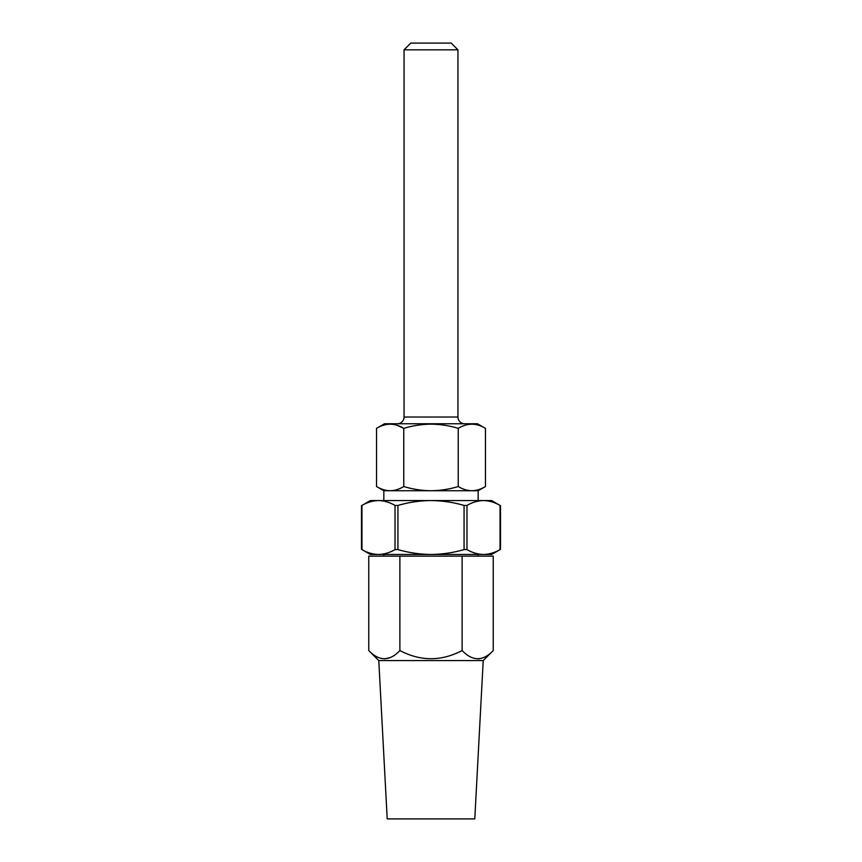 <?xml version="1.0" encoding="UTF-8"?>
<svg xmlns="http://www.w3.org/2000/svg" width="862" height="862" viewBox="0 0 862 862"><rect width="100%" height="100%" fill="white"/><g stroke="black" fill="none" stroke-linecap="round" stroke-linejoin="round"><path stroke-width="1.29" d="M464.683 423.759A6.734 6.734 0 0 1 457.948 417.025L457.948 49.834L404.052 49.834L404.052 417.025L457.948 417.025M397.317 423.759A6.734 6.734 0 0 0 404.052 417.025M404.052 49.834L410.786 43.1L451.214 43.1L457.948 49.834M478.162 500.563L478.162 490.737L383.838 490.737L383.838 500.563M383.838 554.46L383.838 556.141M478.162 554.46L478.162 556.141M376.543 428.36L384.517 423.759L477.483 423.759L485.457 428.36C476.406 422.822 467.323 422.822 458.228 428.36C449.414 425.677 440.331 424.266 431 424.147C421.777 424.255 412.704 425.656 403.772 428.36C394.721 422.822 385.637 422.822 376.543 428.36L376.543 486.534C380.993 489.228 385.529 490.629 390.152 490.737C394.796 490.629 399.332 489.228 403.772 486.534L403.772 428.36L397.026 425.278M403.772 486.534C412.704 489.228 421.777 490.64 431 490.737C440.331 490.618 449.414 489.217 458.228 486.534C462.678 489.228 467.215 490.629 471.848 490.737C476.481 490.629 481.018 489.228 485.457 486.534L485.457 428.36M458.228 486.534L458.228 428.36M378.483 554.46L370.369 554.46L361.501 549.342L361.501 505.682L370.369 500.563L491.631 500.563L500.499 505.682L500.499 549.342L491.631 554.46L483.517 554.46C489.142 554.341 494.659 552.714 500.046 549.59L500.046 505.434C494.637 502.298 489.131 500.682 483.517 500.563C477.882 500.682 472.365 502.309 466.978 505.434L466.978 549.59C472.387 552.725 477.893 554.341 483.517 554.46L431 554.46C442.314 554.331 453.337 552.714 464.068 549.59L464.068 505.434C453.337 502.309 442.314 500.693 431 500.563C419.826 500.671 408.803 502.298 397.932 505.434L397.932 549.59C408.803 552.725 419.826 554.352 431 554.46L378.483 554.46C384.118 554.341 389.635 552.714 395.022 549.59L395.022 505.434C389.613 502.298 384.107 500.682 378.483 500.563C372.858 500.682 367.341 502.309 361.954 505.434L361.954 549.59C367.363 552.725 372.869 554.341 378.483 554.46L378.289 554.46M464.068 505.434L466.978 505.434M395.022 505.434L397.932 505.434M466.978 549.59L464.068 549.59M397.932 549.59L395.022 549.59M483.216 660.572L474.79 818.9L387.21 818.9L378.784 660.572L483.216 660.572L493.236 650.551C482.957 661.423 472.581 661.423 462.118 650.551C441.376 661.423 420.634 661.423 399.882 650.551C389.602 661.423 379.226 661.423 368.764 650.551L368.764 556.141L493.236 556.141L493.236 650.551M378.784 660.572L368.764 650.551M477.968 658.891L479.725 658.73M462.118 650.551L462.118 556.141M399.882 650.551L399.882 556.141M384.614 658.891L390.572 657.458M478.162 490.737L485.457 486.534M383.838 490.737L376.543 486.534"/></g></svg>
